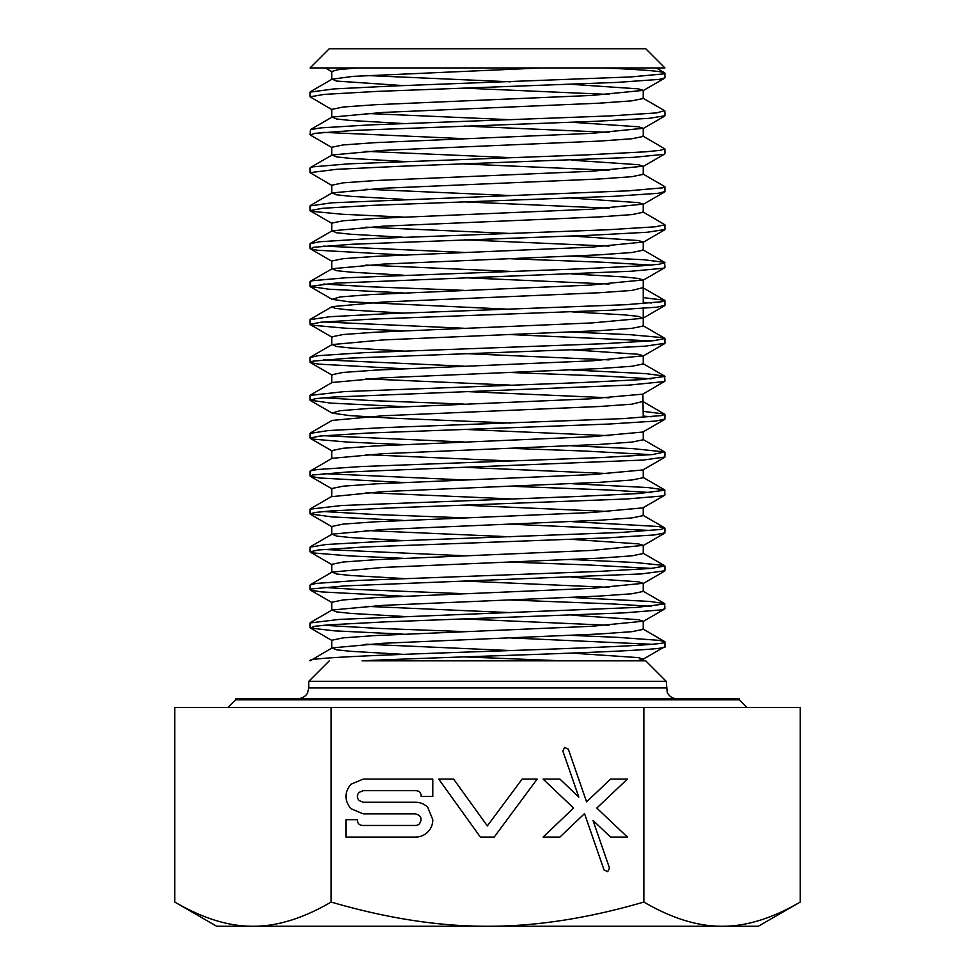 <?xml version="1.0" encoding="UTF-8"?>
<svg xmlns="http://www.w3.org/2000/svg" width="975" height="975" viewBox="0 0 975 975"><rect width="100%" height="100%" fill="white"/><g stroke="black" fill="none" stroke-linecap="round" stroke-linejoin="round"><path stroke-width="1.46" d="M643.244 417.385L642.891 394.132L664.913 381.201M571.825 445.807L632.3 448.573L664.621 451.937L652.482 454.569L601.429 457.567L361.116 466.55L317.033 469.548L310.403 470.888L332.122 458.323L383.065 453.692L599.467 444.417L631.898 442.089L643.244 439.774L643.244 431.827M609.131 435.703L464.197 429.39M310.367 432.985L332.097 420.42L382.956 415.777L599.442 406.502L631.873 404.174L642.878 401.456L664.913 414.375L661.269 415.606L623.159 418.604L384.455 427.598L328.075 430.584L310.074 433.412M403.187 351.012L350.781 348.002L336.57 346.491L332.122 344.577L383.041 339.934L599.454 330.659L631.898 328.343L643.244 326.028L643.244 308.38M643.244 303.639L643.244 279.971L638.418 278.46L624.232 276.949L571.825 273.938M403.175 313.097L348.38 309.879L334.876 308.271L332.085 306.662L382.968 302.031L599.442 292.744L631.861 290.428L642.878 287.698L664.609 300.276L662.037 301.714L625.731 304.712L387.782 313.706L329.891 316.704L310.074 319.666M664.926 641.879L664.926 646.62C673.116 651.349 463.673 656.09 362.042 660.831L624.853 660.831L362.042 660.831M571.813 635.383L618.077 637.382L659.551 640.38L664.913 641.879C675.919 648.192 299.093 654.517 310.074 660.831L332.097 647.912L382.968 643.281L599.442 633.994L631.873 631.678L643.232 629.362L643.244 621.221L638.43 619.71L571.813 615.188M643.244 660.831L643.244 659.137L664.926 646.62M571.825 597.468L649.496 601.417L664.621 603.61L664.926 608.692M664.938 603.964L636.602 607.413L339.276 619.405L310.074 622.964M323.566 625.292L378.288 628.4L464.197 631.605M651.41 644.243L510.803 637.93M403.175 634.152L334.523 630.862L310.367 628.01L314.803 626.267L328.66 624.865L385.527 621.867L624 612.885L661.525 609.887L664.913 608.692M571.825 559.553L634.591 562.465L664.109 565.451L664.926 566.036L664.926 570.704M664.926 566.036L650.947 568.449L598.297 571.447L358.3 580.442L315.961 583.44L310.087 585M323.59 587.364L355.826 589.436L464.197 593.69M651.422 606.328L611.532 603.891L510.803 600.015M403.187 596.225L321.323 591.898L310.391 590.094L311.756 588.9L344.65 585.902L641.489 573.922L664.926 570.777M664.926 528.121L664.926 532.862M571.813 521.637L658.515 526.5L664.913 528.121L660.404 529.498L620.514 532.484L381.188 541.478L326.345 544.477L310.074 547.146M323.578 549.449L464.197 555.762M651.434 568.413L587.815 564.927L510.803 562.1M403.187 558.309L349.72 555.933L313.085 552.935L310.087 551.826L318.606 549.949L364.93 546.951L605.475 537.956L654.371 534.958L664.913 532.862M571.825 483.722L647.802 487.537L664.633 489.864L664.926 494.947M664.938 490.206L638.759 493.533L576.286 496.531L341.543 505.513L310.074 509.169L310.074 513.91L315.278 512.448L330.501 510.985L388.867 507.987L626.547 498.993L662.269 495.995L664.913 494.947M323.566 511.534L375.131 514.508L464.197 517.847M651.41 530.497L510.803 524.184M403.175 520.394L332.512 516.969L310.062 513.91M664.926 452.29L664.926 456.958M323.59 473.618L464.197 479.932M651.422 492.582L608.607 489.998L510.803 486.269M403.187 482.479L319.946 478.018L310.391 476.348L312.366 475.02L347.088 472.022L643.463 460.029L664.926 457.031M664.926 414.375L664.926 419.116M323.578 435.703L464.197 442.016M651.422 454.667L584.452 451.035L510.803 448.342M403.187 444.563L347.21 442.053L312.39 439.055L310.087 438.067L319.885 436.057L367.88 433.058L608.473 424.064L655.712 421.066L664.913 419.116M571.825 369.964L646.023 373.644L664.633 376.106L664.926 381.201M664.938 376.46L640.843 379.641L579.772 382.639L343.883 391.633L310.074 395.411L310.074 400.152L316.01 398.592L332.426 397.093L629.021 385.101L664.609 381.554M323.578 397.788L372.023 400.615L464.197 404.101M643.244 411.365L664.597 414.022M651.41 416.739L643.244 416.106M403.175 406.648L330.586 403.089L310.062 400.152M571.825 332.048L629.923 334.681L663.146 337.679L664.926 338.544L664.926 343.2M664.926 338.544L653.932 340.677L604.5 343.675L363.98 352.67L318.203 355.668L310.087 357.496M323.59 359.872L464.197 366.186M651.422 378.824L605.621 376.118L510.803 372.511M403.187 368.733L318.654 364.126L310.391 362.59L313.06 361.128L349.598 358.13L587.657 349.135L645.352 346.149L664.938 343.285M664.926 300.629L664.926 305.37M323.578 321.957L464.197 328.27M651.422 340.909L510.803 334.596M403.175 330.817L344.76 328.161L311.781 325.163L310.074 324.322L321.263 322.164L370.902 319.166L611.398 310.184L656.955 307.186L664.913 305.37M571.825 256.218L644.158 259.764L664.633 262.36L664.926 267.442L663.487 268.223L631.434 271.221L334.437 283.201L310.062 286.406L310.074 281.665M664.938 262.714L659.124 264.249L642.83 265.748L583.196 268.747L346.296 277.741L312.158 280.739L310.087 281.665M323.578 284.042L368.989 286.735L464.197 290.355M643.244 297.607L664.609 300.276M651.41 302.993L643.244 302.348M403.175 292.902L328.733 289.197L310.062 286.406M664.926 224.786L664.926 229.454M642.891 211.868L664.913 224.786L655.285 226.797L607.51 229.783L366.917 238.777L319.459 241.776L310.087 243.75M323.59 246.114L464.197 252.44M651.422 265.078L602.562 262.226L510.803 258.765M403.187 254.975L317.46 250.234L310.403 248.844L313.84 247.236L352.182 244.25L590.972 235.255L647.156 232.257L664.938 229.527M664.926 186.871L664.926 191.612M642.891 173.952L664.609 186.517L662.72 187.834L628.229 190.832L331.793 202.812L310.074 205.908M403.175 217.059L342.396 214.268L311.269 211.283L310.074 210.576L322.713 208.284L373.986 205.286L614.262 196.292L658.113 193.294L664.913 191.612M664.926 149.029L664.926 153.697L663.963 154.33L633.762 157.328L399.177 166.323L336.521 169.321L310.062 172.66L310.074 167.919M642.915 136.037L664.938 148.956L659.795 150.406L644.743 151.868L586.584 154.867L348.782 163.849L312.817 166.847L310.087 167.919M332.097 185.567L310.062 172.66M664.926 111.04L664.926 115.72M642.878 98.109L664.609 110.675L656.565 112.905L610.46 115.903L369.927 124.898L320.812 127.883L310.391 129.651L310.074 134.745M323.59 132.368L464.197 138.682M332.122 147.664L310.403 135.098L314.718 133.356L354.839 130.357L594.238 121.363L648.875 118.365L664.938 115.781M603.549 67.945C643.451 69.676 663.902 71.394 664.926 73.125L664.926 77.866M656.273 67.945L664.609 72.772L663.317 73.942L630.667 76.94L394.582 85.934L333.779 88.932L310.074 92.15M332.097 109.748L310.074 96.817L324.261 94.392L377.118 91.394L617.065 82.4L659.173 79.402L664.913 77.866M403.187 123.508L350.781 120.498L336.582 118.987L332.109 117.085L383.004 112.442L599.454 103.167L631.885 100.839L643.232 98.524L643.244 90.382L638.43 88.871L571.813 84.35M609.131 94.453L464.197 88.14M403.175 85.593L336.594 81.071L332.085 79.17L353.194 76.367L541.552 67.945M510.803 81.815L365.881 75.489M331.756 71.468L338.179 69.688L356.874 67.945M403.187 161.423L350.781 158.413L336.582 156.902L332.109 154.988L383.138 150.357L599.479 141.083L631.898 138.755L643.256 136.439L643.244 128.298L638.406 126.787L571.825 122.277M609.119 132.368L464.197 126.055M510.803 119.73L365.869 113.417M331.756 109.383L343.102 107.018L375.533 104.703L591.91 95.428L643.244 90.382M403.175 199.339L350.756 196.328L336.594 194.817L332.085 192.916L382.98 188.272L599.442 178.998L631.861 176.682L643.244 174.354L643.244 166.213L638.406 164.714L571.825 160.192M609.131 170.284L464.197 163.971M510.803 157.645L365.869 151.332M331.756 155.403L331.756 147.262L343.127 144.934L375.558 142.618L592.044 133.331L643.244 128.298M403.187 237.254L350.781 234.244L336.582 232.745L332.122 230.831L383.017 226.188L599.454 216.913L631.885 214.598L643.232 212.27L643.244 204.128L638.43 202.629L571.813 198.108M609.131 208.199L464.197 201.886M510.803 195.561L365.881 189.248M331.756 185.238L343.115 182.849L375.533 180.533L591.898 171.259L643.244 166.213M403.175 275.182L350.781 272.159L336.582 270.66L332.109 268.734L383.138 264.103L599.479 254.828L631.885 252.513L643.256 250.185L643.244 242.044L638.406 240.545L571.825 236.023M609.119 246.114L464.197 239.801M510.803 233.476L365.869 227.163M331.756 231.233L331.756 223.092L343.102 220.777L375.533 218.449L591.935 209.174L643.244 204.128M609.131 284.042L464.197 277.717M510.803 271.391L365.869 265.078M331.756 269.149L331.756 261.007L343.127 258.692L375.558 256.364L592.044 247.089L643.244 242.044M331.756 344.979L331.756 336.838L343.102 334.523L375.533 332.207L591.959 322.92L642.878 318.289L638.43 316.375L624.219 314.864L571.813 311.854M510.803 309.307L349.33 301.823L332.097 299.325L339.995 296.948L370.305 294.584L589.948 285.114L643.244 279.959M310.379 395.058L332.109 382.492L383.126 377.849L599.467 368.574L631.885 366.259L643.256 363.943L643.244 355.802L638.406 354.291L571.825 349.769M609.119 359.872L464.197 353.559M609.131 397.788L464.197 391.475M510.803 385.137L365.869 378.824M331.756 382.688L331.756 374.753L343.139 372.438L375.57 370.122L592.032 360.835L643.244 355.802M510.803 423.065L389.903 418.068L349.33 415.569L332.085 413.071L339.982 410.707L370.305 408.33L589.936 398.86L642.891 394.132M664.633 457.385L642.915 469.95L592.02 474.593L375.558 483.868L343.139 486.184L331.768 488.512L331.756 496.653L383.114 491.607L599.467 482.332L631.885 480.005L643.256 477.689L643.244 469.755M609.119 473.618L464.197 467.305M510.803 460.98L365.869 454.667M331.756 458.543L331.756 450.596L343.102 448.268L375.546 445.953L591.971 436.678L642.878 432.035L664.609 419.469M403.175 540.589L350.768 537.578L336.594 536.067L332.097 534.166L382.956 529.523L599.442 520.248L631.873 517.932L643.232 515.604L643.244 507.463M609.131 511.534L464.197 505.221M510.803 498.895L365.869 492.582M403.187 578.504L350.781 575.494L336.57 573.995L332.122 572.069L383.09 567.438L599.467 558.163L631.898 555.847L643.244 553.52L643.244 545.378L638.418 543.879L571.813 539.358M510.803 536.811L365.881 530.497M331.756 526.5L343.102 524.111L375.521 521.783L591.862 512.509L642.891 507.878L664.609 495.312M403.175 616.432L350.768 613.409L336.594 611.91L332.097 609.997L383.09 605.353L599.467 596.078L631.873 593.763L643.256 591.435L643.244 583.294L638.406 581.795L571.825 577.273M609.119 587.364L464.197 581.051M331.756 572.483L331.756 564.342L343.115 562.027L375.546 559.699L591.996 550.424L643.244 545.378M609.131 625.292L464.197 618.967M510.803 612.641L365.881 606.328M331.756 610.399L331.756 602.258L343.139 599.942L375.558 597.614L592.008 588.339L643.256 583.294M562.636 660.831L464.197 656.894M403.175 654.347L350.768 651.324L336.594 649.825L332.097 647.912M637.102 660.831L643.244 659.137L638.418 657.625L571.813 653.104M510.803 650.557L365.881 644.243M331.756 640.246L343.102 637.857L375.521 635.542L591.874 626.267L643.244 621.221M432.79 819.67A401.237 80.413 24.1 0 1 427.745 832.004A750.835 110.029 -113.7 0 1 415.399 837.062L345.954 837.062L345.954 819.67L357.398 819.67C357.398 823.534 359.336 825.459 363.212 825.459L415.399 825.459A774.65 63.899 66.8 0 0 419.482 823.753C422.467 818.683 421.102 815.38 415.399 813.857L363.212 813.857L351.012 808.738C344.26 800.56 344.26 792.382 351.012 784.205L363.212 779.086L432.79 779.086L432.79 796.477L421.188 796.477C421.188 792.602 419.262 790.664 415.399 790.664L363.212 790.664L359.105 792.37C356.826 795.112 356.826 797.842 359.105 800.548L363.212 802.267L415.399 802.267A771.262 111.503 -66.2 0 1 427.745 807.324L432.79 819.67M453.594 779.086L487.342 825.91L522.149 779.086L537.164 779.086L494.203 837.062L480.358 837.062L438.726 779.086L453.594 779.086M559.918 779.086L578.797 797.075L562.855 751.055L564.647 747.374L568.327 749.166L586.572 801.852L610.606 779.086L627.412 779.086L596.785 808.068L627.412 837.062L610.606 837.062L592.983 820.377L609.485 868.006L607.705 871.687L604.025 869.907L584.525 813.613L559.918 837.062L543.099 837.062L573.58 808.068L543.099 779.086L559.918 779.086M664.926 67.945L310.074 67.945L329.27 48.75L645.73 48.75L664.926 67.945M624.853 660.831L645.73 660.831L666.254 681.354L667.241 692.457C669.301 696.467 672.579 698.563 677.089 698.746M174.769 902.058L216.669 926.25L252.952 926.25C228.796 926.421 202.739 918.352 174.769 902.058L174.769 707.411L331.134 707.411L331.134 902.058C303.164 918.352 277.107 926.421 252.952 926.25L758.331 926.25L800.231 902.058C772.261 918.352 746.204 926.421 722.048 926.25C697.893 926.421 671.836 918.352 643.866 902.058C587.925 918.352 535.799 926.421 487.5 926.25C439.201 926.421 387.075 918.352 331.134 902.058M329.27 660.831L308.746 681.354L666.254 681.354M235.621 698.746L739.379 698.746L739.379 699.831L235.621 699.831L235.621 698.746M746.96 707.411L739.379 699.831M643.866 902.058L643.866 707.411L800.231 707.411L800.231 902.058M643.866 707.411L331.134 707.411M308.746 681.354L308.746 687.911L666.254 687.911M310.074 627.656L310.074 622.915M310.074 589.741L310.074 585M310.074 551.826L310.074 547.085M310.074 475.995L310.074 471.254M310.074 438.067L310.074 433.339M310.074 362.237L310.074 357.496M310.074 324.322L310.074 319.581M310.074 248.491L310.074 243.75M310.074 210.576L310.074 205.835M310.074 96.817L310.074 92.089M331.756 79.56L331.756 71.419M331.756 117.488L331.756 109.346M331.756 193.318L331.756 185.177M331.756 534.568L331.756 526.427M331.756 648.314L331.756 640.173M332.097 71.821L325.406 67.945M642.878 90.785L664.597 78.219M642.903 128.7L664.621 116.135M642.903 166.627L664.621 154.062M332.097 223.494L310.379 210.929M642.878 204.543L664.597 191.978M332.122 261.41L310.403 248.844M642.903 242.446L664.633 229.881M332.097 299.325L310.367 286.76M642.891 280.373L664.621 267.808M332.109 337.253L310.391 324.687M642.878 318.289L664.609 305.723M332.122 375.156L310.391 362.59M642.915 356.192L664.633 343.627M332.085 413.071L310.367 400.506M332.109 450.998L310.391 438.433M332.109 488.914L310.391 476.348M332.085 526.829L310.367 514.252M332.122 564.757L310.391 552.179M642.891 545.781L664.609 533.215M332.109 602.66L310.391 590.094M642.915 583.696L664.633 571.131M332.085 640.575L310.367 628.01M642.878 621.623L664.609 609.058M310.367 91.735L332.085 79.17M310.391 129.651L332.109 117.085M310.391 167.554L332.109 154.988M310.367 205.481L332.085 192.916M310.391 243.397L332.122 230.831M664.633 262.36L642.915 249.795M310.391 281.3L332.109 268.734M310.367 319.239L332.085 306.662M664.609 338.179L642.891 325.613M310.391 357.143L332.122 344.577M664.633 376.106L642.903 363.541M664.621 451.937L642.891 439.359M664.633 489.864L642.903 477.287M310.379 508.804L332.097 496.238M664.597 527.768L642.878 515.202M310.367 546.731L332.097 534.166M664.621 565.683L642.903 553.117M310.403 584.647L332.122 572.069M664.621 603.61L642.903 591.045M310.367 622.562L332.097 609.997M664.597 641.513L642.878 628.948M308.746 687.911L307.649 692.689C307.868 692.543 305.577 698.063 297.911 698.746M235.621 699.831L228.04 707.411"/></g></svg>
